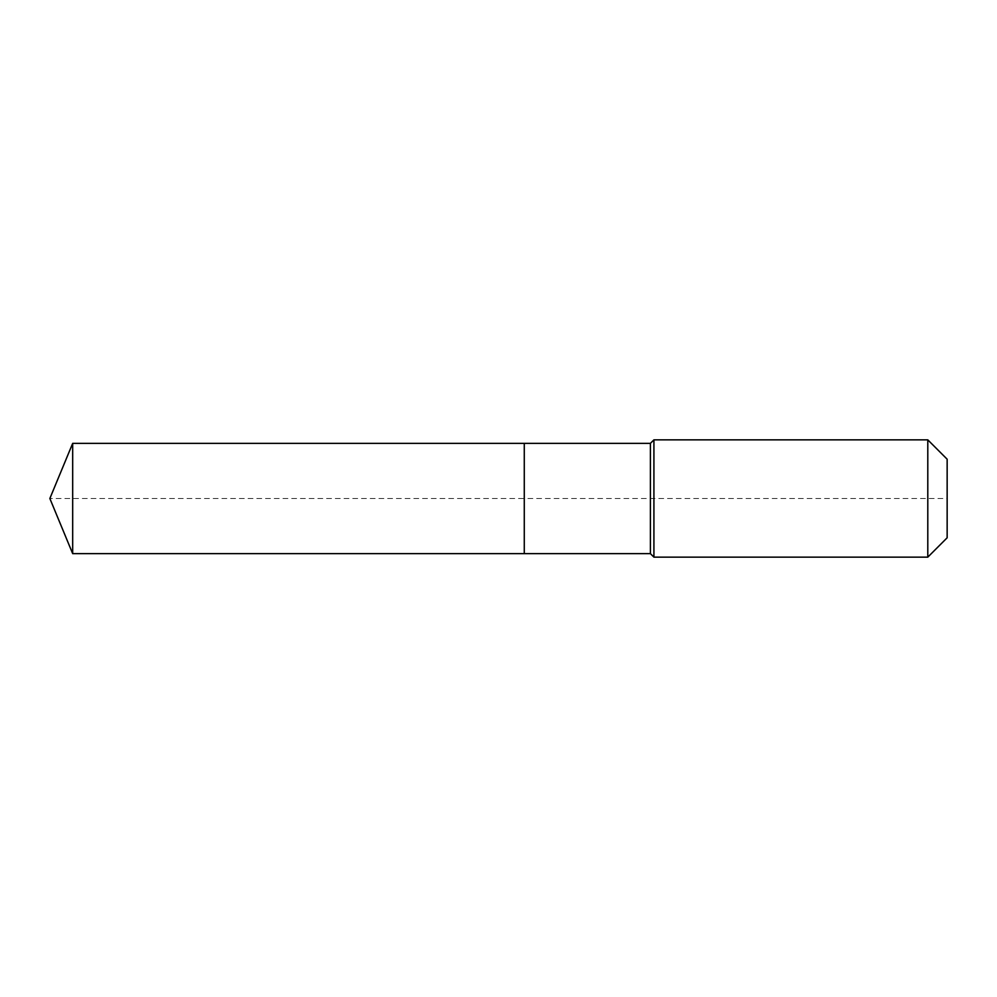 <?xml version="1.0" encoding="UTF-8"?>
<svg xmlns="http://www.w3.org/2000/svg" width="997" height="997" viewBox="0 0 997 997"><rect width="100%" height="100%" fill="white"/><g stroke="black" fill="none" stroke-linecap="round" stroke-linejoin="round"><path stroke-width="0.75" stroke-dasharray="4.99 3.74" d="M72.681 443.366L72.681 553.634M947.15 459.206L947.15 537.794L947.15 498.5L524.272 498.5L524.272 553.634L524.272 443.366L524.272 553.634L524.272 498.5L49.85 498.5M927.796 439.851L927.796 557.149M653.92 439.851L653.92 498.5M650.393 443.366L650.393 553.634"/><path stroke-width="1.5" d="M49.85 498.5L72.681 443.366L650.393 443.366L653.92 439.851L927.796 439.851L947.15 459.206L947.15 537.794L927.796 557.149L653.92 557.149L650.393 553.634L72.681 553.634L49.85 498.5L72.681 553.634L72.681 443.366M947.15 537.794L927.796 557.149L653.92 557.149L650.393 553.634L524.272 553.634L524.272 443.366L524.272 553.634L72.681 553.634M650.393 553.634L650.393 443.366M653.92 557.149L653.92 439.851M927.796 557.149L927.796 439.851"/></g></svg>
